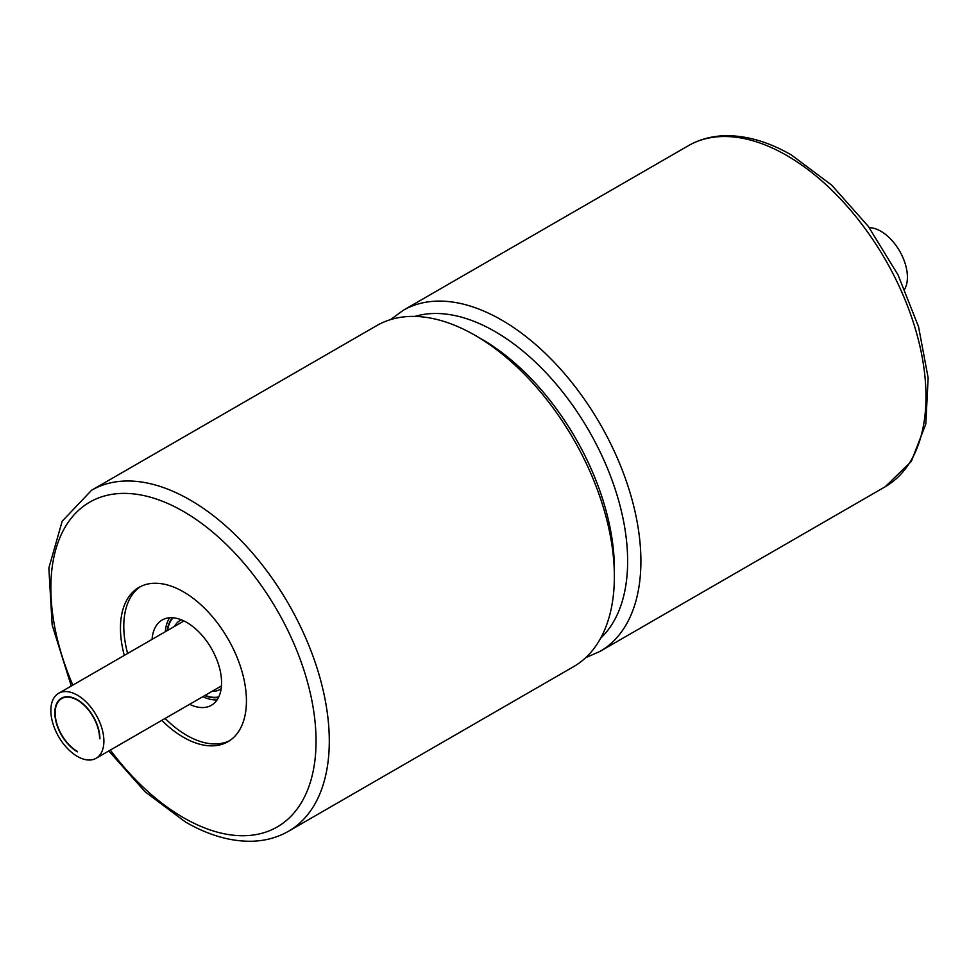 <?xml version="1.0" encoding="UTF-8"?>
<svg xmlns="http://www.w3.org/2000/svg" width="977" height="977" viewBox="0 0 977 977"><rect width="100%" height="100%" fill="white"/><g stroke="black" fill="none" stroke-linecap="round" stroke-linejoin="round"><path stroke-width="1.47" d="M103.892 741.103A37.505 21.653 -120 0 0 87.527 703.367A37.505 21.653 -120 0 0 58.62 693.316A37.505 21.653 -120 0 0 50.853 710.487A37.505 21.653 -120 0 0 77.378 756.418A37.505 21.653 -120 0 0 96.125 758.274A37.505 21.653 -120 0 0 103.892 741.103M55.164 712.978A31.411 18.136 -120 0 0 77.378 751.447L77.378 751.826A31.875 18.404 60 0 1 54.834 712.783A31.875 18.404 60 0 1 61.441 698.189A31.875 18.404 60 0 1 86 706.725A31.875 18.404 60 0 1 99.91 738.807L99.581 738.624A31.411 18.136 -120 0 0 85.878 707.006A31.411 18.136 -120 0 0 61.673 698.592A31.411 18.136 -120 0 0 55.164 712.978M869.249 227.653A37.505 21.653 60 0 1 880.888 231.268A37.505 21.653 60 0 1 907.413 277.199A37.505 21.653 60 0 1 904.714 289.094M614.374 576.515L614.374 568.87A187.511 108.264 60 0 0 481.783 339.202L475.164 335.38A196.89 113.674 60 0 1 614.374 576.515A196.89 113.674 60 0 1 573.597 666.656L288.52 831.244A196.89 113.674 60 0 0 329.298 741.103A196.89 113.674 60 0 0 190.075 499.968A196.89 113.674 60 0 0 91.63 490.21L62.198 521.181L48.85 568.003L52.16 624.987L71.284 686.001M127.621 653.491A89.066 51.427 60 0 1 123.786 626.281A89.066 51.427 60 0 1 140.603 586.518M124.299 655.396A89.066 51.427 60 0 1 120.464 628.199A89.066 51.427 60 0 1 138.917 587.421A89.066 51.427 60 0 1 207.551 611.284A89.066 51.427 60 0 1 246.436 700.924A89.066 51.427 60 0 1 227.983 741.69A89.066 51.427 60 0 1 161.803 720.354M165.333 631.716A49.229 28.418 60 0 1 169.693 617.757M152.07 639.361A49.229 28.418 60 0 1 162.158 620.016A49.229 28.418 60 0 1 200.09 633.206A49.229 28.418 60 0 1 221.571 682.74A49.229 28.418 60 0 1 211.374 705.272A49.229 28.418 60 0 1 189.575 704.319M221.156 688.712A39.849 23.008 60 0 1 219.947 689.493A39.849 23.008 60 0 1 212.046 691.35M173.088 617.794A46.407 26.794 -120 0 0 167.604 630.397M218.518 697.431A46.884 27.063 60 0 1 204.706 695.587M167.214 630.629A46.884 27.063 60 0 1 172.514 617.745M205.109 695.355A46.407 26.794 -120 0 0 218.775 696.919M174.541 626.391A39.849 23.008 60 0 1 180.098 620.48A39.849 23.008 60 0 1 181.38 619.833M217.102 699.862A49.229 28.418 60 0 1 202.837 696.674M229.607 740.688A89.066 51.427 60 0 1 165.125 718.437M91.63 490.21L376.707 325.622A196.89 113.674 60 0 1 475.164 335.38M72.835 685.109A187.511 108.264 60 0 1 66.668 524.625A187.511 108.264 60 0 1 183.444 511.447A187.511 108.264 60 0 1 316.047 741.103A187.511 108.264 60 0 1 183.444 817.664A187.511 108.264 60 0 1 110.34 750.067M585.699 657.692L600.122 651.341A196.89 113.674 -120 0 0 640.9 561.213A196.89 113.674 -120 0 0 501.677 320.065A196.89 113.674 -120 0 0 403.232 310.32L688.309 145.732C698.848 139.687 710.511 136.377 723.31 135.779C745.146 134.997 767.849 141.409 791.443 155.013L831.72 185.166L868.223 226.261L898.01 274.842L918.575 326.831L928.15 377.916L925.805 423.994L911.285 461.449L885.199 486.754A196.89 113.674 -120 0 0 925.976 396.625A196.89 113.674 -120 0 0 786.754 155.477A196.89 113.674 -120 0 0 688.309 145.732M600.647 638.213A187.511 108.264 -120 0 0 627.637 561.213A187.511 108.264 -120 0 0 495.046 331.557A187.511 108.264 -120 0 0 414.859 316.426M58.62 693.316L183.957 620.957M61.673 698.592L64.397 697.028M96.125 758.274L221.461 685.915M108.789 750.959L145.219 791.907L185.386 821.95C208.724 835.42 231.207 841.844 252.835 841.221C265.891 840.708 277.786 837.387 288.52 831.244M600.122 651.341L885.199 486.754M390.531 319.626L403.232 310.32"/></g></svg>
